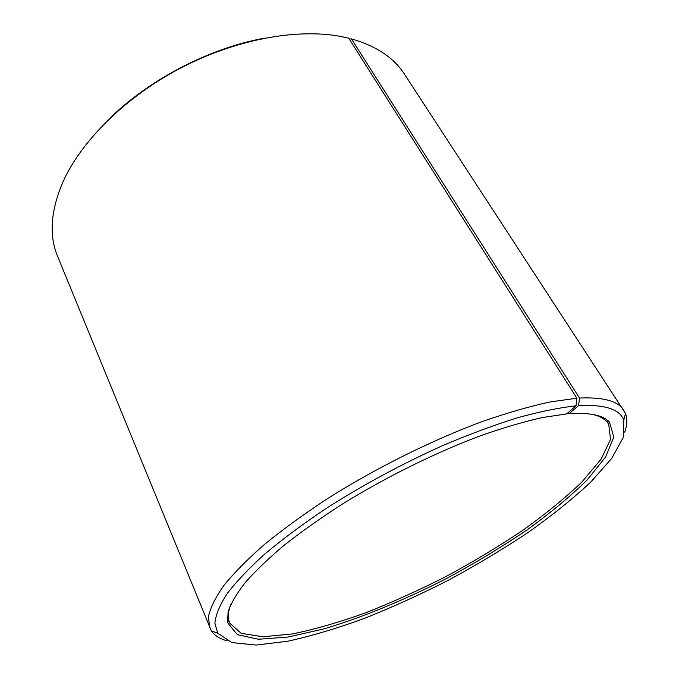 <?xml version="1.0" encoding="UTF-8"?>
<svg xmlns="http://www.w3.org/2000/svg" width="679" height="679" viewBox="0 0 679 679"><rect width="100%" height="100%" fill="white"/><g stroke="black" fill="none" stroke-linecap="round" stroke-linejoin="round"><path stroke-width="1.02" d="M592.147 414.326C598.708 415.828 603.572 418.239 606.72 421.566L608.69 424.061L610.557 439.423L601.085 459.208L582.064 481.827C565.369 497.826 545.636 513.978 522.855 530.282C498.878 546.357 473.501 561.643 446.748 576.123C419.63 589.924 392.64 602.137 365.786 612.747C339.432 622.236 314.929 629.306 292.284 633.957L262.866 636.775L241.198 633.346L229.621 623.076L228.679 620.037C227.728 615.556 228.5 610.192 230.996 603.937M107.104 120.972C147.054 80.521 208.971 48.014 264.954 38.1M349.269 39.059L351.391 38.864C376.183 45.951 393.888 57.732 404.497 74.206L625.503 413.46C627.498 418.773 627.226 425.003 624.688 432.158M227.193 640.849C219.86 638.871 214.581 635.561 211.339 630.893L57.588 256.339C48.803 235.282 50.679 210.278 63.206 181.335C81.624 140.714 125.513 97.063 180.147 68.324C234.815 39.671 295.671 28.34 339.568 36.242L348.7 38.168L576.861 398.208L576.03 405.813L566.625 413.884L542.343 417.568C523.925 421.718 503.699 427.643 481.649 435.341C436.478 452.129 386.207 476.896 342.174 504.191C320.794 517.958 301.484 531.623 284.246 545.186C268.468 558.461 255.457 570.92 245.204 582.574C236.632 593.59 230.928 603.351 228.093 611.864L227.584 622.677L237.361 634.653L258.359 639.245L288.015 637.055L323.849 628.924C362.781 617.321 405.55 599.582 447.682 577.905C475.47 562.857 501.764 546.968 526.556 530.248C550.041 513.299 570.199 496.578 587.029 480.061L605.668 456.899L613.816 437.013L609.513 422.16C603.113 415.2 589.635 412.382 569.053 413.681L567.296 413.307M351.391 38.864L579.476 398.038C603.317 396.986 618.111 401.068 623.857 410.269M209.65 627.736L208.461 616.549C210.405 607.603 215.583 597.181 223.985 585.281C234.314 572.626 247.852 558.97 264.615 544.303C283.101 529.264 304.073 514.028 327.524 498.607C376.005 467.992 432.2 440.068 482.633 421.404C507.23 412.866 529.722 406.382 550.117 401.951L576.861 398.208M579.476 398.038L578.593 405.618C604.582 404.344 619.647 409.148 623.797 420.046L623.415 437.106L611.728 458.35L590.654 482.2C572.686 498.921 551.772 515.717 527.914 532.599C502.893 549.226 476.514 565.03 448.794 580.019C420.708 594.329 392.717 607.06 364.827 618.221C337.378 628.279 311.678 635.951 287.718 641.248L256.119 645.05L231.989 642.614L217.73 633.244L214.878 623.118C215.701 614.843 219.801 605.006 227.168 593.633C236.496 581.436 249.142 568.145 265.116 553.733C282.897 538.888 303.301 523.747 326.344 508.308C363.087 484.908 401.79 464.029 442.453 445.687C468.782 434.501 493.692 425.224 517.194 417.865C539.44 411.72 559.055 407.706 576.03 405.813M578.593 405.618L569.053 413.681M228.517 620.445L227.21 617.338M623.797 420.046L625.503 413.46M217.73 633.244L211.339 630.893M228.679 620.037L227.584 622.677M606.72 421.566L609.513 422.16"/></g></svg>
